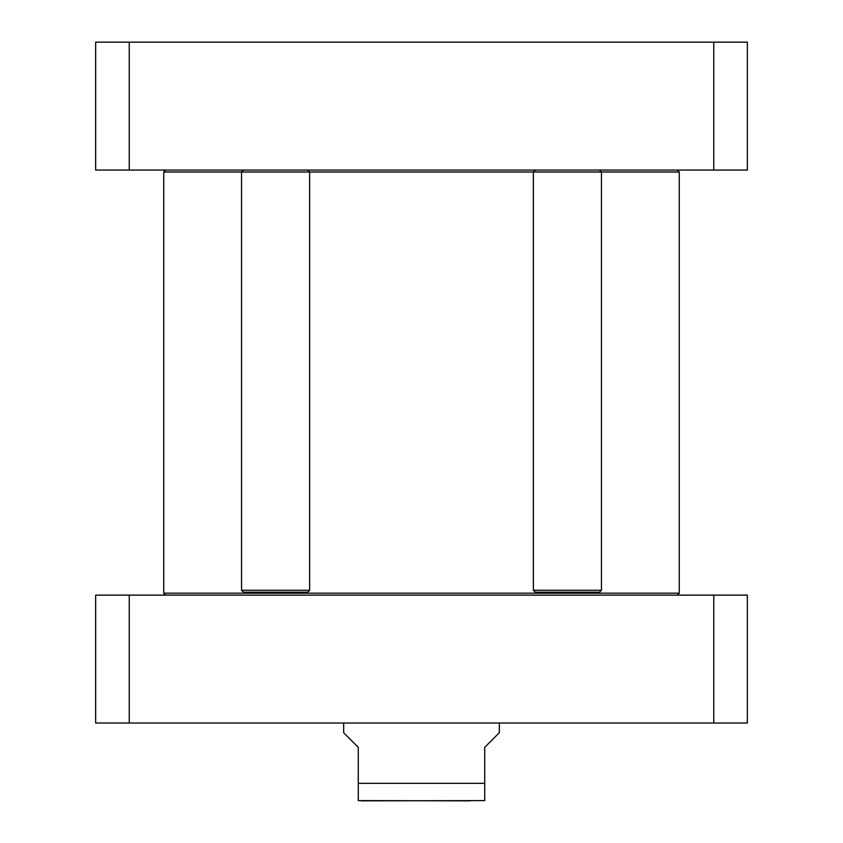 <?xml version="1.0" encoding="UTF-8"?>
<svg xmlns="http://www.w3.org/2000/svg" width="843" height="843" viewBox="0 0 843 843"><rect width="100%" height="100%" fill="white"/><g stroke="black" fill="none" stroke-linecap="round" stroke-linejoin="round"><path stroke-width="1.26" d="M677.319 595.126L679.268 593.177L163.732 593.177L163.732 172.004L253.543 172.004M297.642 172.004L679.268 172.004L679.268 593.177M677.319 170.054L679.268 172.004M343.681 723.031L343.681 732.757L358.275 747.351L358.275 800.608L358.275 783.337L484.725 783.337L484.725 800.608L484.725 747.351L499.319 732.757L499.319 723.031M470.015 800.85L358.275 800.608M361.194 800.85L484.725 800.608M713.758 723.031L747.351 723.031L747.351 595.126L95.649 595.126L95.649 723.031L713.758 723.031L713.758 595.126M129.242 595.126L129.242 723.031M241.551 590.258L243.501 592.207L307.695 592.207L309.644 590.258L309.644 172.004L241.551 172.004L241.551 590.258L309.644 590.258M243.501 170.054L241.551 172.004M601.449 590.258L533.356 590.258L535.305 592.207L599.499 592.207L601.449 590.258L601.449 172.004L599.499 170.054M533.356 590.258L533.356 172.004L535.305 170.054M129.242 42.15L95.649 42.15L95.649 170.054L747.351 170.054L747.351 42.15L129.242 42.15L129.242 170.054M713.758 170.054L713.758 42.15M165.681 595.126L163.732 593.177M165.681 170.054L163.732 172.004M307.695 170.054L309.644 172.004"/></g></svg>
